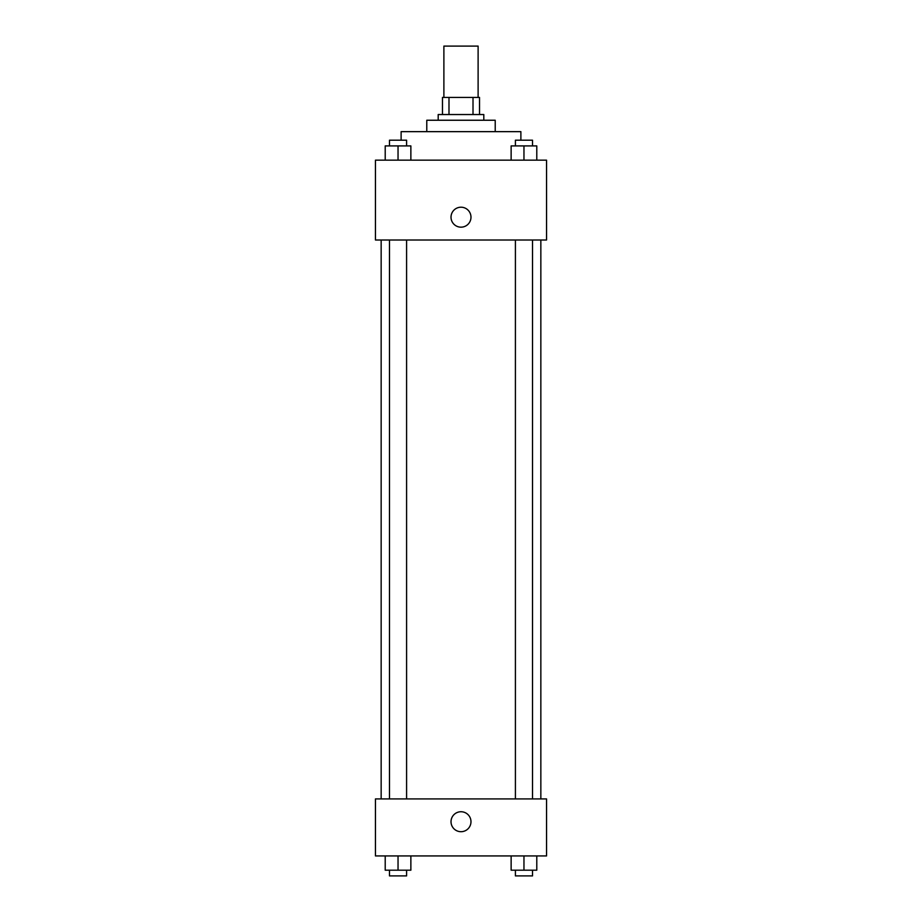 <?xml version="1.0" encoding="UTF-8"?>
<svg xmlns="http://www.w3.org/2000/svg" width="922" height="922" viewBox="0 0 922 922"><rect width="100%" height="100%" fill="white"/><g stroke="black" fill="none" stroke-linecap="round" stroke-linejoin="round"><path stroke-width="1.38" d="M478.115 97.432L478.115 46.1L443.885 46.1L443.885 97.432M448.991 114.535L448.991 97.432L442.468 97.432L442.468 114.535L442.468 97.432M448.991 97.432L479.532 97.432L479.532 114.535M473.009 114.535L473.009 97.432M438.192 120.24L438.192 114.535L483.808 114.535L483.808 120.24M426.782 131.65L426.782 120.24L495.218 120.24L495.218 131.65M401.116 140.202L401.116 131.65L520.884 131.65L520.884 140.202M375.45 160.163L546.55 160.163L546.55 240.008L375.45 240.008L375.45 160.163M451.019 217.189A9.981 9.981 0 0 1 465.99 208.545A9.981 9.981 0 0 1 465.99 225.832A9.981 9.981 0 0 1 451.019 217.189M375.45 798.913L546.55 798.913L546.55 855.939L375.45 855.939L375.45 798.913M461 831.702A9.981 9.981 0 0 1 452.356 816.731A9.981 9.981 0 0 1 469.644 816.731A9.981 9.981 0 0 1 461 831.702M511.134 855.939L511.134 870.195L536.788 870.195L536.788 855.939L536.788 870.195M523.961 870.195L523.961 855.939M532.513 870.195L532.513 875.9L515.41 875.9L515.41 870.195M385.212 855.939L385.212 870.195L410.866 870.195L410.866 855.939L410.866 870.195M398.039 870.195L398.039 855.939M406.59 870.195L406.59 875.9L389.487 875.9L389.487 870.195M511.134 160.163L511.134 145.906L536.788 145.906L536.788 160.163L536.788 145.906M523.961 160.163L523.961 145.906M532.513 145.906L532.513 140.202L515.41 140.202L515.41 145.906M385.212 160.163L385.212 145.906L410.866 145.906L410.866 160.163L410.866 145.906M398.039 160.163L398.039 145.906M406.59 145.906L406.59 140.202L389.487 140.202L389.487 145.906M540.845 798.913L540.845 240.008M381.155 798.913L381.155 240.008M515.41 240.008L515.41 798.913M532.513 240.008L532.513 798.913M406.59 798.913L406.59 240.008M389.487 798.913L389.487 240.008"/></g></svg>
